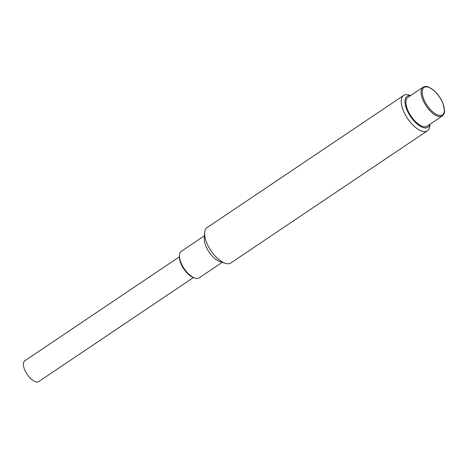 <?xml version="1.0" encoding="UTF-8"?>
<svg xmlns="http://www.w3.org/2000/svg" width="468" height="468" viewBox="0 0 468 468"><rect width="100%" height="100%" fill="white"/><g stroke="black" fill="none" stroke-linecap="round" stroke-linejoin="round"><path stroke-width="0.7" d="M423.037 87.206L407.868 97.408A17.31 7.845 56.1 0 0 411.015 116.146A17.31 7.845 56.1 0 0 427.185 126.138L442.354 115.935C444.079 114.174 444.828 112.49 444.6 110.869L443.009 103.416C440.92 98.368 437.908 94.056 433.976 90.488L428.577 87.036C427.161 86.217 425.313 86.276 423.037 87.206A17.31 7.845 56.1 0 0 426.184 105.949A17.31 7.845 56.1 0 0 442.354 115.935M179.379 256.827L24.833 360.746A12.519 5.674 56.1 0 0 24.558 369.509A12.519 5.674 56.1 0 0 38.803 381.519L193.348 277.6M427.442 130.777L230.847 262.975A21.306 9.652 -123.9 0 1 226.231 263.566A21.306 9.652 -123.9 0 1 225.12 263.256A21.306 9.652 -123.9 0 1 204.651 232.807A21.306 9.652 -123.9 0 1 207.072 227.612L403.668 95.413A21.306 9.652 56.1 0 0 405.112 114.444A21.306 9.652 56.1 0 0 422.826 131.368A21.306 9.652 56.1 0 0 427.442 130.777A21.306 9.652 56.1 0 0 429.864 125.582L429.946 124.277M410.629 95.548L409.395 95.133A21.306 9.652 56.1 0 0 403.668 95.413M410.471 95.659A18.644 8.447 56.1 0 0 406.932 109.881A18.644 8.447 56.1 0 0 423.891 127.758A18.644 8.447 56.1 0 0 429.788 124.383M222.294 262.308L199.116 277.893A15.976 7.242 -123.9 0 1 195.653 278.337A15.976 7.242 -123.9 0 1 194.823 278.103A15.976 7.242 -123.9 0 1 179.466 255.271A15.976 7.242 -123.9 0 1 181.28 251.374L204.463 235.784M204.651 232.807L204.288 238.581A15.976 7.242 56.1 0 0 219.644 261.413L225.12 263.256M194.823 278.103L193.723 277.735A14.912 6.757 -123.9 0 1 179.396 256.423L179.466 255.271M442.857 103.311A16.509 7.482 56.1 0 0 423.616 87.838A16.509 7.482 56.1 0 0 433.38 112.367A16.509 7.482 56.1 0 0 442.857 103.311"/></g></svg>
